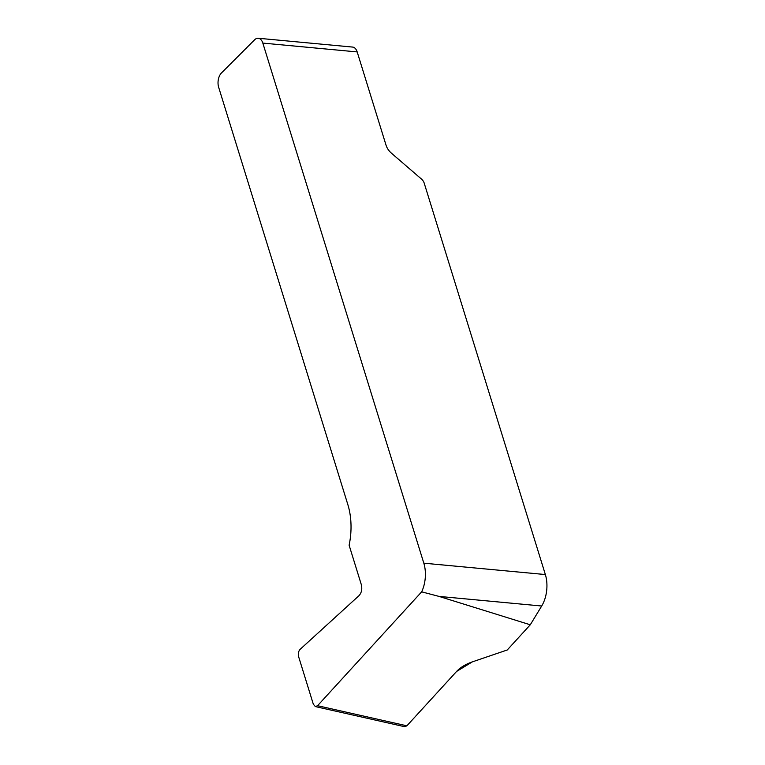 <?xml version="1.0" encoding="UTF-8"?>
<svg xmlns="http://www.w3.org/2000/svg" width="765" height="765" viewBox="0 0 765 765"><rect width="100%" height="100%" fill="white"/><g stroke="black" fill="none" stroke-linecap="round" stroke-linejoin="round"><path stroke-width="1.15" d="M258.274 38.25L352.627 47.076A10.414 6.101 -84.7 0 1 357.178 51.924L386.057 145.226A13.015 8.606 -135 0 0 391.537 153.277L421.429 179.029A6.503 4.303 45 0 1 424.173 183.055L545.359 574.553A26.02 15.262 95.3 0 1 541.697 606.014L530.279 624.785L439.024 596.404L421.658 591.842A26.02 15.262 -84.7 0 0 423.82 563.183L262.825 43.089A10.414 6.101 -84.7 0 0 258.274 38.25A10.414 6.101 -84.7 0 0 254.582 39.828L221.458 72.971A10.414 6.101 -84.7 0 0 218.656 87.287L347.865 504.671A52.049 30.514 95.3 0 1 349.117 545.216L361.338 584.699C362.342 589.107 361.577 592.741 359.053 595.61L300.119 649.342C298.436 651.254 297.929 653.673 298.589 656.6L313.325 704.211L315.362 706.583L317.561 705.703L406.875 725.822L404.675 726.712L315.362 706.583M530.279 624.785L507.252 649.982L472.368 661.859C465.646 664.211 460.387 667.405 456.59 671.45L406.875 725.822M421.658 591.842L317.561 705.703M486.377 657.087L472.368 661.859L456.59 671.45L406.875 725.822L404.092 726.578M439.024 596.404L541.697 606.014M545.359 574.553L423.82 563.183M357.178 51.924L262.825 43.089"/></g></svg>

